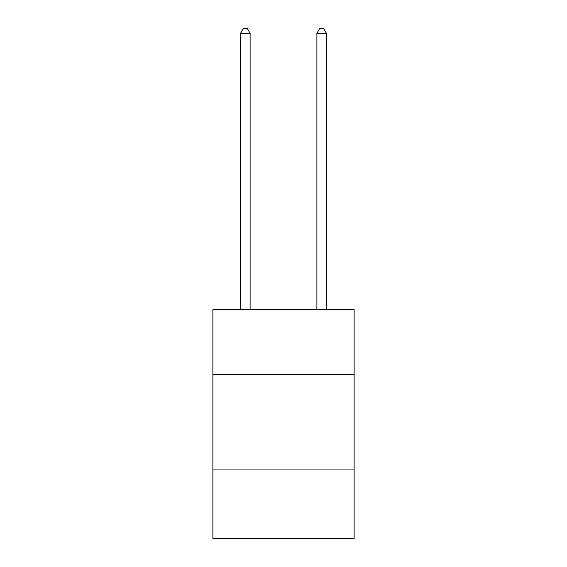 <?xml version="1.0" encoding="UTF-8"?>
<svg xmlns="http://www.w3.org/2000/svg" width="567" height="567" viewBox="0 0 567 567"><rect width="100%" height="100%" fill="white"/><g stroke="black" fill="none" stroke-linecap="round" stroke-linejoin="round"><path stroke-width="0.85" d="M354.113 374.532L354.113 309.646L212.887 309.646L212.887 374.532L354.113 374.532L354.113 538.65L212.887 538.65L212.887 374.532M354.113 469.951L212.887 469.951M250.104 309.646L250.104 33.311L240.564 33.311L240.564 309.646M240.564 33.311L243.427 28.35L247.24 28.35L250.104 33.311M326.436 309.646L326.436 33.311L316.896 33.311L316.896 309.646M316.896 33.311L319.76 28.35L323.573 28.35L326.436 33.311"/></g></svg>
